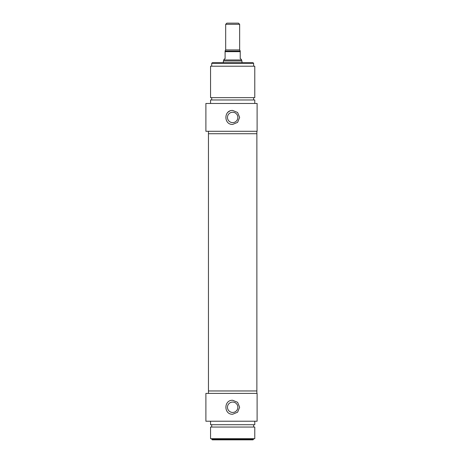<?xml version="1.0" encoding="UTF-8"?>
<svg xmlns="http://www.w3.org/2000/svg" width="463" height="463" viewBox="0 0 463 463"><rect width="100%" height="100%" fill="white"/><g stroke="black" fill="none" stroke-linecap="round" stroke-linejoin="round"><path stroke-width="0.69" d="M257.11 421.226L257.11 393.405L205.89 393.405L205.89 421.226L257.11 421.226M232.663 414.24C223.658 414.674 223.658 399.847 232.663 400.275L237.6 402.318L239.649 407.261L237.6 412.197L232.663 414.24M227.472 407.261A5.191 5.191 0 0 1 232.663 402.069A5.191 5.191 0 0 1 237.855 407.261A5.191 5.191 0 0 1 232.663 412.446A5.191 5.191 0 0 1 227.472 407.261M208.454 393.405L208.454 390.963L256.872 390.963L256.872 393.405M210.549 421.226L210.549 424.716L254.777 424.716L254.777 421.226M253.614 427.048L253.614 424.716M210.549 427.048L254.777 427.048L254.777 438.687L210.549 438.687L210.549 427.048M253.614 439.265L211.713 439.265L212.297 439.85L253.035 439.85L253.614 438.687M225.678 24.313L239.649 24.313L238.486 23.15L226.847 23.15L225.678 24.313L225.678 49.923L225.099 50.93M240.228 50.93L239.649 49.923L239.649 24.313M240.228 51.086L225.099 51.086L225.099 58.651L223.936 59.322L223.936 59.97L241.391 59.97L241.391 59.322L240.228 58.651L240.228 51.086M223.351 62.725L223.351 60.977L241.975 60.977L241.975 62.725M241.391 59.97L241.975 60.977M238.995 133.726L208.454 133.726L208.454 390.963L256.872 390.963L256.872 133.726L238.995 133.726M257.11 131.284L257.11 103.463L205.89 103.463L205.89 131.284L257.11 131.284M232.663 124.414C223.658 124.842 223.658 110.02 232.663 110.449L237.6 112.492L239.649 117.434L237.6 122.371L232.663 124.414M229.984 110.981A6.986 6.986 0 0 0 227.727 112.492M227.472 117.434A5.191 5.191 0 0 0 232.663 122.62A5.191 5.191 0 0 0 237.855 117.434A5.191 5.191 0 0 0 232.663 112.243A5.191 5.191 0 0 0 227.472 117.434M256.872 131.284L256.872 133.726L208.454 133.726L208.454 131.284M210.549 103.463L210.549 99.973L254.777 99.973L254.777 103.463M253.614 97.647L253.614 99.973M254.777 97.647L210.549 97.647L210.549 66.215L254.777 66.215L254.777 97.647M253.614 63.309L253.035 62.725L212.297 62.725L211.713 63.309L253.614 63.309L253.614 66.215M239.649 49.923L225.678 49.923M225.099 51.665L240.228 51.665M211.713 427.048L211.713 424.716M211.713 439.265L211.713 438.687M223.936 59.97L223.351 60.977M211.713 97.647L211.713 99.973M211.713 63.309L211.713 66.215"/></g></svg>
